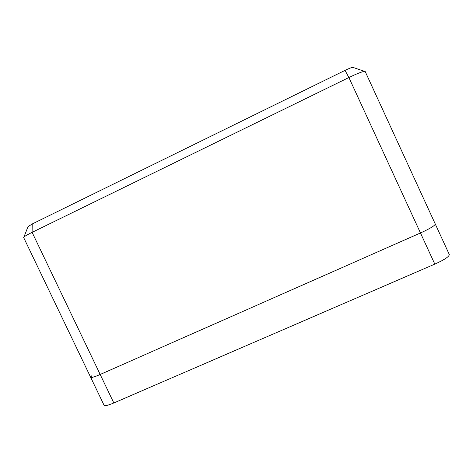 <?xml version="1.0" encoding="UTF-8"?>
<svg xmlns="http://www.w3.org/2000/svg" width="473" height="473" viewBox="0 0 473 473"><rect width="100%" height="100%" fill="white"/><g stroke="black" fill="none" stroke-linecap="round" stroke-linejoin="round"><path stroke-width="0.71" d="M28.002 226.673L32.199 223.977L345.03 70.382C348.843 68.538 351.433 67.527 352.799 67.343L353.201 67.479M91.797 375.704L90.65 377.277C91.254 377.892 94.423 376.957 100.175 374.468L420.473 232.976C430.069 228.589 435 225.586 435.255 223.971L435.125 223.824M345.03 70.382L348.891 77.531L32.117 232.349C27.688 234.525 24.951 236.098 23.922 237.062L23.662 237.547L90.65 377.277C91.254 377.892 94.423 376.957 100.175 374.468L420.473 232.976C430.069 228.589 435 225.586 435.255 223.971L365.168 71.476L364.47 71.322C361.827 71.736 356.63 73.806 348.891 77.531L434.817 264.123C444.413 259.772 449.244 256.573 449.303 254.527L435.255 223.971M90.65 377.277L104.084 405.296C104.805 406.171 108.051 405.391 113.822 402.961L434.817 264.123M113.822 402.961L32.117 232.349L32.199 223.977M28.12 226.372L23.922 237.062M352.799 67.343L364.47 71.322"/></g></svg>
